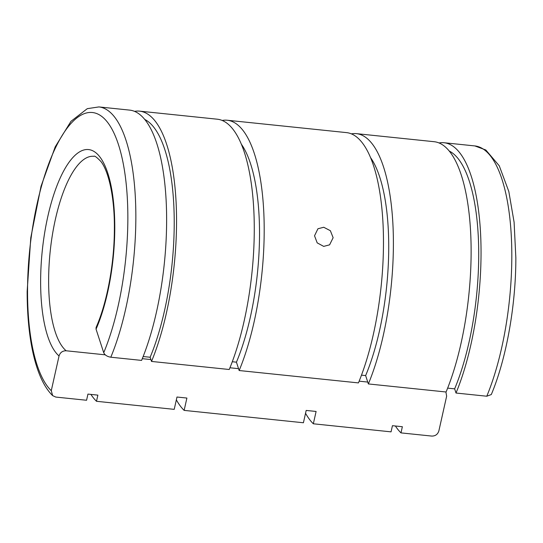 <?xml version="1.0" encoding="UTF-8"?>
<svg xmlns="http://www.w3.org/2000/svg" width="543" height="543" viewBox="0 0 543 543"><rect width="100%" height="100%" fill="white"/><g stroke="black" fill="none" stroke-linecap="round" stroke-linejoin="round"><path stroke-width="0.81" d="M445.905 391.978L446.645 396.186L438.866 430.904C437.739 434.373 435.371 436.097 431.76 436.077L400.985 432.886L402.363 426.723L392.44 425.692L391.062 431.855L313.338 423.791L316.101 411.458L306.177 410.433L303.415 422.759L184.138 410.386L186.901 398.053L176.977 397.028L174.215 409.354L96.491 401.291L97.869 395.128L87.946 394.096L86.568 400.259L55.793 397.069L52.651 395.637L51.273 390.688L59.044 355.97C60.171 352.488 62.54 350.758 66.158 350.778L105.254 354.83M90.905 394.401A149.026 50.295 -84.1 0 0 96.491 401.291M176.346 399.852A149.026 50.295 -84.1 0 0 184.138 410.386M395.399 425.997A149.026 50.295 -84.1 0 0 400.985 432.886M305.539 413.257A149.026 50.295 -84.1 0 0 313.338 423.791M323.703 246.386L317.187 242.864L314.533 235.777L317.94 228.752L323.737 227.266L330.368 230.707L333.137 237.712L329.594 244.839L323.703 246.386M142.3 358.679L150.906 359.568M229.947 367.767L238.553 368.663M359.147 381.179L367.754 382.068M486.779 396.22L491.3 394.544C506.354 358.78 515.898 305.404 515.85 257.837L514.099 222.202L508.811 191.482L499.255 165.798L485.829 150.004L474.867 145.931A149.026 50.295 -84.1 0 1 511.818 256.248A149.026 50.295 -84.1 0 1 486.779 396.22L456.005 393.03A149.026 50.295 -84.1 0 0 480.636 234.786A149.026 50.295 -84.1 0 0 444.093 142.741A149.026 50.295 -84.1 0 0 439.049 142.952M447.649 388.123L454.647 388.849L456.005 393.03M361.482 375.145L365.636 375.58L368.358 383.935L446.081 391.998A149.026 50.295 -84.1 0 0 470.713 233.761A149.026 50.295 -84.1 0 0 434.169 141.709L356.439 133.646A149.026 50.295 -84.1 0 0 351.402 133.863M232.289 361.74L236.436 362.167L239.158 370.53L358.434 382.903A149.026 50.295 -84.1 0 0 383.066 224.666A149.026 50.295 -84.1 0 0 346.515 132.614L227.245 120.241A149.026 50.295 -84.1 0 0 222.202 120.451M143.155 356.527L150.146 357.253L151.511 361.434L229.234 369.498A149.026 50.295 -84.1 0 0 253.866 211.261A149.026 50.295 -84.1 0 0 217.322 119.209L139.592 111.145A149.026 50.295 -84.1 0 0 134.555 111.363M66.158 350.778A99.349 33.53 -84.1 0 1 48.626 280.426A99.349 33.53 -84.1 0 1 83.683 159.554A99.349 33.53 -84.1 0 1 93.769 156.33C94.434 155.481 96.858 157.246 101.025 161.631C108.912 171.798 114.648 198.358 114.376 228.284C114.458 263.104 107.08 302.77 96.084 327.483L96.05 329.16L103.72 352.692C104.84 355.102 107.202 356.608 110.813 357.213L141.587 360.403A149.026 50.295 -84.1 0 0 166.219 202.166A149.026 50.295 -84.1 0 0 129.668 110.114L98.894 106.923L87.287 108.668L70.97 121.327L55.216 146.834L41.01 186.344L30.781 237.766L27.15 291.476C27.15 339.592 35.858 379.36 52.651 395.637M365.636 375.58A135.777 45.822 -84.1 0 0 370.591 157.646M368.358 383.935A149.026 50.295 -84.1 0 0 392.989 225.691A149.026 50.295 -84.1 0 0 356.439 133.646M454.647 388.849A142.402 48.062 -84.1 0 0 478.627 245.87A142.402 48.062 -84.1 0 0 449.292 151.069M239.158 370.53A149.026 50.295 -84.1 0 0 263.789 212.286A149.026 50.295 -84.1 0 0 227.245 120.241M236.436 362.167A135.777 45.822 -84.1 0 0 241.391 144.241M151.511 361.434A149.026 50.295 -84.1 0 0 176.142 203.191A149.026 50.295 -84.1 0 0 139.592 111.145M150.146 357.253A142.402 48.062 -84.1 0 0 174.133 214.281A142.402 48.062 -84.1 0 0 144.791 119.474M103.72 352.692A142.816 48.198 -84.1 0 0 127.856 218.218A142.816 48.198 -84.1 0 0 77.941 117.132A142.816 48.198 -84.1 0 0 27.544 290.885A142.816 48.198 -84.1 0 0 51.273 390.688M110.813 357.213A149.026 50.295 -84.1 0 0 135.852 217.241A149.026 50.295 -84.1 0 0 98.894 106.923M96.05 329.16A105.559 35.628 -84.1 0 0 114.777 227.693A105.559 35.628 -84.1 0 0 77.88 152.977A105.559 35.628 -84.1 0 0 40.63 281.403A105.559 35.628 -84.1 0 0 59.044 355.97M444.093 142.741L474.867 145.931"/></g></svg>
